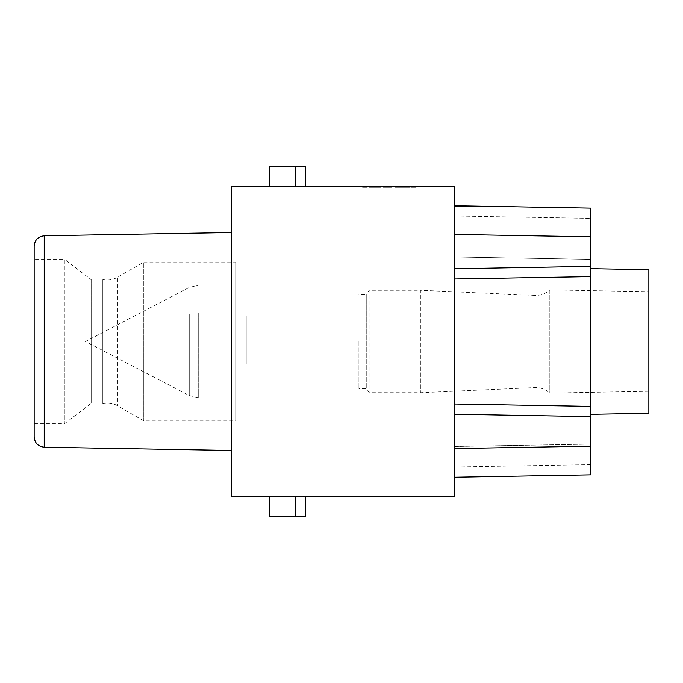 <?xml version="1.0" encoding="UTF-8"?>
<svg xmlns="http://www.w3.org/2000/svg" width="683" height="683" viewBox="0 0 683 683"><rect width="100%" height="100%" fill="white"/><g stroke="black" fill="none" stroke-linecap="round" stroke-linejoin="round"><path stroke-width="0.51" stroke-dasharray="3.42 2.56" d="M102.791 280.03L102.791 402.97L102.791 280.03L91.59 280.03L91.59 402.97L91.59 280.03L64.885 259.54L64.885 423.46L64.885 259.54L34.15 259.54L34.15 423.46L34.15 259.54M102.791 341.5L102.791 403.457L102.791 341.5M305.642 186.288L305.642 166.311L305.642 186.288L305.642 166.311L295.397 166.311L295.397 186.288L269.785 186.288L305.642 186.288L295.397 186.288L295.397 166.311L269.785 166.311L269.785 186.288L269.785 166.311L295.397 166.311L295.397 186.288L269.785 186.288L295.397 186.288M295.397 516.69L305.642 516.69L305.642 496.712L305.642 516.69L269.785 516.69L269.785 496.712L269.785 516.69L295.397 516.69L295.397 496.712L295.397 516.69L305.642 516.69L305.642 496.712L269.785 496.712L305.642 496.712L295.397 496.712L295.397 516.69L269.785 516.69L269.785 496.712L295.397 496.712L269.785 496.712M34.15 436.958L34.15 246.042M231.879 232.527L231.879 450.473L231.879 232.527M231.879 496.712L231.879 186.288L454.195 186.288L454.195 496.712L231.879 496.712M295.397 166.311L269.785 166.311L269.785 186.288M387.97 186.288L383.078 186.288L391.829 186.288L383.078 186.288L391.829 186.288L383.078 186.288L391.829 186.288L383.078 186.288L391.829 186.288L383.078 186.288L391.829 186.288L383.078 186.288L391.829 186.288L383.078 186.288L391.829 186.288L387.056 186.288L391.829 186.288L389.558 186.288L389.916 187.313L383.078 187.313L391.829 187.313L383.078 187.313L391.829 187.313L383.078 187.313L391.829 187.313L383.078 187.313L391.829 187.313L383.078 187.313L391.829 187.313L387.056 187.313L391.829 187.313L391.829 186.288L391.829 187.313L391.829 186.288L391.829 187.313L391.829 186.288L391.829 187.313L391.829 186.288L391.829 187.313L391.829 186.288L391.829 187.313L391.829 186.288L391.829 187.313L391.829 186.288L391.829 187.313L391.829 186.288L391.829 187.313L391.829 186.288L383.078 186.288L387.97 186.288L383.078 186.288L383.078 187.313L387.97 187.313L383.078 187.313L387.961 187.313L385.246 187.313L385.246 186.288L387.961 186.288L383.078 186.288L383.078 187.313L383.078 186.288L383.078 187.313L383.078 186.288L383.078 187.313L383.078 186.288L383.078 187.313L383.078 186.288L383.078 187.313L383.078 186.288L383.078 187.313L383.078 186.288L383.078 187.313L383.078 186.288L383.078 187.313L383.078 186.288L383.078 187.313L383.078 186.288L383.078 187.313L383.078 186.288L391.829 186.288L383.078 186.288L387.97 186.288L387.97 187.313M380.679 186.288L370.673 186.288L380.679 186.288L373.806 186.288L380.679 186.288L380.679 187.313L370.673 187.313L380.679 187.313L373.806 187.313L380.679 187.313L380.679 186.288L362.229 186.288L370.673 186.288L370.673 187.313L362.229 187.313L370.673 187.313L370.673 186.288L380.679 186.288C371.578 186.288 371.578 186.288 380.679 186.288M412.703 186.288L416.152 186.288L412.703 186.288C424.169 186.288 401.237 186.288 412.703 186.288C422.41 186.288 403.004 186.288 412.703 186.288M389.558 186.288L385.314 186.288L385.314 187.313L389.558 187.313L389.558 186.288L385.314 186.288L387.961 186.288L387.961 187.313L387.961 186.288L383.718 186.288L391.461 186.288L391.461 187.313L383.718 187.313L383.718 186.288L389.558 186.288M395.013 186.288L413.454 186.288L395.013 186.288L395.013 187.313L405.019 187.313L395.013 187.313L395.013 186.288L405.019 186.288L405.019 187.313L413.454 187.313L405.019 187.313L405.019 186.288L395.013 186.288C404.114 186.288 404.114 186.288 395.013 186.288M295.397 496.712L305.642 496.712M358.916 341.5L358.916 388.627L358.916 341.5M246.221 363.68L246.221 315.887L246.221 363.68M648.85 291.718L648.85 391.282L648.85 291.718L549.832 289.891L549.832 393.109L549.832 289.891C545.597 293.733 540.629 295.568 534.917 295.397L534.917 387.603L534.917 295.397L420.387 290.275L420.387 392.725L420.387 290.275L369.119 290.275L369.119 392.725L369.119 290.275L366.754 294.373L366.754 388.627L366.754 294.373L358.916 294.373M414 186.288L412.942 186.288L414 186.288L414 187.313L412.942 187.313L414 187.313L414 186.288L412.942 186.288L412.942 187.313L412.942 186.288L414 186.288M414.538 187.313L410.825 187.313L414.538 187.313L414.538 186.288L410.825 186.288L410.825 187.313L410.825 186.288L412.412 186.288L410.825 186.288L410.825 187.313L410.825 186.288L414.538 186.288L414.538 187.313M412.412 186.288L412.412 187.313L412.412 186.288L410.825 186.288L412.412 186.288M412.447 186.288L414.538 186.288L412.447 186.288L412.447 187.313M388.653 186.288L391.829 186.288L385.997 186.288L388.653 186.288L385.997 186.288L385.997 187.313L385.997 186.288L388.653 186.288L388.653 187.313M384.512 186.288L384.512 187.313L384.512 186.288M387.85 186.288L387.85 187.313L387.85 186.288L389.711 186.288L389.711 187.313L389.711 186.288L389.711 187.313L389.711 186.288L389.711 187.313L389.711 186.288L387.85 186.288M386.74 186.288L391.829 186.288L383.078 186.288L391.829 186.288L383.078 186.288L386.74 186.288L386.74 187.313M386.262 186.288L386.262 187.313M386.527 186.288L386.527 187.313L386.527 186.288M412.703 187.313L416.152 187.313L412.703 187.313M387.056 186.288L387.056 187.313M454.195 256.979L454.195 215.999L454.195 256.979L590.454 259.361L590.454 208.136L590.454 259.361L454.195 256.979M454.195 205.754L454.195 234.431L454.195 205.754M454.195 268.761L454.195 234.431L454.195 268.761L590.454 266.387L590.454 208.136M454.195 403.995L454.195 279.006L454.195 403.995L590.454 406.376L454.195 403.995L590.454 406.376L590.454 266.387M454.195 448.569L454.195 414.24L454.195 477.246L454.195 448.569L590.454 446.187L590.454 474.864L590.454 444.129L590.454 474.864L454.195 477.246L454.195 467.001L454.195 477.246M454.195 446.511L454.195 467.001L454.195 446.511L590.454 444.129L454.195 446.511M590.454 268.675L590.454 414.325L590.454 268.675M454.195 414.24L590.454 416.613L590.454 446.187M590.454 416.613L590.454 406.376M454.195 279.006L590.454 276.624L454.195 279.006M648.85 269.7L648.85 413.3M235.976 262.101L235.976 420.899L235.976 262.101L143.772 262.101L143.772 420.899L143.772 262.101L117.476 277.281L117.476 405.719L117.476 277.281C112.857 279.868 107.965 280.628 102.791 279.543M405.019 186.288C416.169 186.288 416.169 186.288 405.019 186.288M370.673 186.288C359.523 186.288 359.523 186.288 370.673 186.288M44.216 447.203L44.216 235.797M454.195 215.999L590.454 218.372L454.195 215.999M590.454 464.628L454.195 467.001L590.454 464.628M454.195 234.431L590.454 236.813M198.71 313.326L198.71 397.848L198.71 313.326M189.242 314.487L189.242 395.534L189.242 314.487M34.15 423.46L64.885 423.46L91.59 402.97L102.791 402.97M358.916 315.887L246.221 315.887M358.916 367.113L246.221 367.113M648.85 391.282L549.832 393.109C545.597 389.267 540.629 387.432 534.917 387.603L420.387 392.725L369.119 392.725L366.754 388.627L358.916 388.627M373.806 187.313L373.806 186.288M362.229 187.313L362.229 186.288M401.886 187.313L401.886 186.288M413.454 187.313L413.454 186.288M415.623 187.313L415.623 186.288M409.791 187.313L409.791 186.288M416.152 187.313L416.152 186.288M409.262 187.313L409.262 186.288M235.976 285.152L198.71 285.152L189.242 287.466L85.452 341.5L189.242 395.534L198.71 397.848L235.976 397.848M102.791 403.457C107.965 402.372 112.857 403.132 117.476 405.719L143.772 420.899L235.976 420.899"/><path stroke-width="1.02" d="M295.397 186.288L295.397 166.311L305.642 166.311L305.642 186.288M305.642 496.712L305.642 516.69L295.397 516.69L295.397 496.712M295.397 166.311L269.785 166.311L269.785 186.288M231.879 232.527L44.216 235.797C38.128 236.531 34.773 239.946 34.15 246.042L34.15 436.958C34.748 443.079 38.103 446.494 44.216 447.203L231.879 450.473M231.879 186.288L231.879 496.712L454.195 496.712L454.195 186.288L231.879 186.288M295.397 516.69L269.785 516.69L269.785 496.712M454.195 279.006L454.195 268.761L454.195 279.006L590.454 276.624L454.195 279.006M454.195 414.24L454.195 403.995L454.195 414.24L590.454 416.613L590.454 474.864L454.195 477.246M590.454 208.136L454.195 205.754L590.454 208.136L454.195 205.754L590.454 208.136L590.454 416.613M454.195 403.995L590.454 406.376M590.454 414.325L648.85 413.3L648.85 269.7L590.454 268.675M44.216 235.797L44.216 447.203M590.454 236.813L454.195 234.431M454.195 268.761L590.454 266.387M454.195 448.569L590.454 446.187"/></g></svg>
